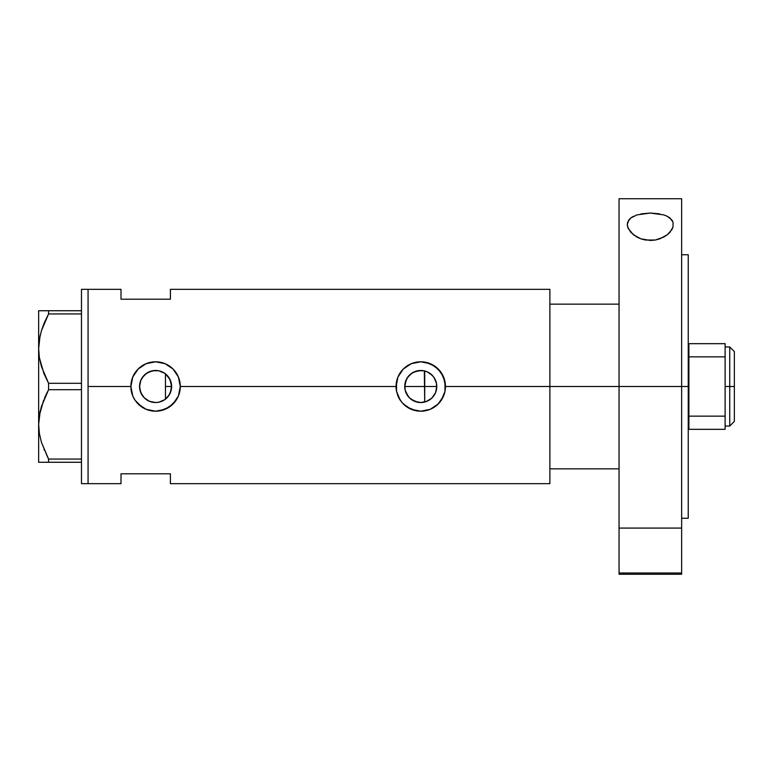<?xml version="1.0" encoding="UTF-8"?>
<svg xmlns="http://www.w3.org/2000/svg" width="773" height="773" viewBox="0 0 773 773"><rect width="100%" height="100%" fill="white"/><g stroke="black" fill="none" stroke-linecap="round" stroke-linejoin="round"><path stroke-width="1.16" d="M168.437 396.085L167.586 397.129M166.079 398.617L169.587 394.307M171.248 389.882L170.968 391.012M170.176 393.128L171.616 386.5A16.03 16.03 0 0 1 155.586 402.53A16.03 16.03 0 0 1 139.565 386.5L140.705 392.433M405.39 391.032L405.1 389.901M406.762 394.307L406.173 393.138M408.772 397.129L407.922 396.095M411.323 399.448L410.299 398.646M414.289 401.158L413.217 400.636M417.536 402.202L416.831 402.037M421.971 402.482L420.937 402.52M421.101 402.52L424.329 402.124M436.32 390.317L436.784 386.5A16.03 16.03 0 0 1 420.754 402.53A16.03 16.03 0 0 1 404.733 386.5L405.149 390.133L408.318 396.607L410.907 399.148L417.459 402.182M426.252 401.554L431.624 398.279L434.416 394.887M431.885 398.037L426.889 401.303L420.754 402.53L414.628 401.303L409.429 397.834L405.951 392.636L405.042 389.631L405.042 383.369L407.429 377.601L411.854 373.175L417.633 370.779L423.884 370.779L426.889 371.697L432.088 375.166L434.078 377.601L436.474 383.369L436.513 389.408M158.861 402.192L164.436 399.863M164.166 400.037L161.702 401.313M149.121 401.158L152.59 402.24M152.542 402.231L149.856 401.467M140.831 392.752L143.314 396.8L146.619 399.776L144.483 398.056M143.933 397.496L142.232 395.351M549.883 289.324L549.883 386.5L549.883 304.147L619.057 304.147L549.883 304.147L549.883 386.5L619.057 386.5L549.883 386.5L549.883 483.676L549.883 386.5L445.461 386.5L444.987 391.351L443.567 395.998L438.214 403.979L430.232 409.323L420.754 411.207L415.913 410.724L407.013 407.033L401.66 402.182L397.94 395.969A24.707 24.707 0 0 0 400.221 400.23L396.53 391.331L396.056 386.5L180.293 386.5L178.399 395.998L176.118 400.25L169.316 407.042L160.407 410.734L155.586 411.207L146.097 409.313L141.846 407.033L135.062 400.24L132.772 395.969L130.879 386.5L88.064 386.5L88.064 289.324L88.064 386.5L130.879 386.5A24.707 24.707 0 0 0 135.062 400.24L132.772 395.969L130.879 386.5L132.772 377.031L138.116 369.03L146.116 363.687L155.595 361.793L165.064 363.687L173.055 369.021L178.399 377.011L180.293 386.5L178.399 395.998L173.046 403.979L165.055 409.323L155.586 411.207L146.097 409.313L138.116 403.96A24.707 24.707 0 0 0 180.293 386.5L396.056 386.5A24.707 24.707 0 0 0 396.53 391.331L396.53 381.649L397.94 377.031L403.284 369.03L411.284 363.687L420.773 361.793L425.594 362.276L434.494 365.967L441.296 372.76L444.987 381.669L444.987 391.351L441.286 400.25L436.436 405.593L430.232 409.323L420.754 411.207L411.275 409.313L403.284 403.96A24.707 24.707 0 0 0 445.461 386.5L549.883 386.5L549.883 289.324L170.408 289.324L170.408 299.209L121.003 299.209L121.003 289.324L121.003 299.209L170.408 299.209L170.408 289.324M429.537 399.912L427.034 401.245M433.798 395.815L432.59 397.303M435.914 391.718L435.721 392.24M435.305 393.235L434.861 394.114M424.329 370.876L424.715 402.028L424.715 386.5L436.784 386.5L435.566 392.636L432.088 397.834L429.662 399.825M139.72 388.742L139.807 383.698M142.164 395.245L139.961 390.046M139.807 389.302L139.72 388.761M148.551 400.897L146.657 399.805M155.373 402.52L152.793 402.279M157.257 402.433L156.059 402.52M161.673 401.322L159.006 402.153M88.064 386.5L88.064 483.676L88.064 386.5L88.064 483.676L81.474 483.676L88.064 483.676L88.064 289.324L81.474 289.324L88.064 289.324L88.064 386.5M138.116 403.97L135.043 400.221M397.94 395.969L396.53 391.331M403.284 403.96L400.23 400.24M121.003 473.791L170.408 473.791L170.408 483.676L170.408 473.791L121.003 473.791L121.003 483.676L121.003 473.791M164.842 373.417L166.079 374.383M159.006 370.847L164.176 372.973M156.059 370.48L158.262 370.702M149.865 371.533L155.363 370.48M144.483 374.944L149.112 371.842M155.537 370.47L152.803 370.721L146.657 373.195M140.705 380.558L143.942 375.494M146.619 373.214L142.155 377.755M139.961 382.944L140.184 382.084M436.513 383.592L436.33 382.693M434.416 378.113L435.296 379.765M432.6 375.697L433.798 377.195M427.034 371.755L431.885 374.963M435.537 380.306L433.411 376.664L429.604 373.137M420.937 370.48L413.999 371.968L409.545 375.05L406.366 379.446L404.733 386.5A16.03 16.03 0 0 1 420.754 370.47A16.03 16.03 0 0 1 436.784 386.5L424.715 386.5L424.715 370.972L426.252 371.446M445.461 386.5A24.707 24.707 0 0 0 420.754 361.793A24.707 24.707 0 0 0 396.056 386.5L397.94 377.031L403.284 369.03L411.284 363.687L420.773 361.793L430.232 363.687L438.223 369.021L443.567 377.011L445.461 386.5M443.808 377.611L443.596 377.079M430.203 363.668L428.802 363.136M416.55 362.151L415.922 362.276M412.106 363.358L411.313 363.677M411.313 409.332L412.772 409.883M415.98 410.743L416.792 410.888M429.025 409.777L430.203 409.323M180.293 386.5A24.707 24.707 0 0 0 155.586 361.793A24.707 24.707 0 0 0 130.879 386.5L132.772 377.031L138.116 369.03L146.116 363.687L155.595 361.793L165.064 363.687L173.055 369.021L178.399 377.011L180.293 386.5M178.64 377.611L178.428 377.079M165.016 363.668L163.644 363.146M151.421 362.151L150.745 362.276M146.918 363.368L146.136 363.677M136.29 401.921L137.15 402.936M146.145 409.332L147.604 409.883M150.812 410.743L151.614 410.888M163.857 409.777L165.036 409.323M140.184 382.065L139.565 386.5L140.783 380.364L142.261 377.601L146.686 373.175L152.465 370.779L158.716 370.779L164.494 373.175L168.91 377.601L171.306 383.369L171.306 389.631L168.91 395.399L164.494 399.825L158.716 402.221L155.586 402.53L149.46 401.303L144.261 397.834L140.783 392.636L139.565 386.5A16.03 16.03 0 0 1 155.586 370.47A16.03 16.03 0 0 1 171.616 386.5L169.983 379.456L165.47 373.881L165.47 399.119M142.232 377.649L140.831 380.248M158.552 370.75L155.634 370.47M161.625 371.649L158.861 370.808M421.981 370.518L420.783 370.47M170.959 381.978L171.248 383.108M169.587 378.693L170.176 379.872M167.586 375.871L168.437 376.915M416.84 370.963L417.546 370.798M413.207 372.364L414.289 371.842M410.299 374.354L411.323 373.543M407.922 376.905L408.772 375.862M406.173 379.862L406.762 378.693M405.1 383.108L405.39 381.968M43.974 373.639L39.375 357.696L38.65 348.623L39.365 357.628L38.65 348.623L39.346 339.685L41.375 330.883L48.583 313.935L41.394 330.805L43.771 324.1M40.041 335.994L38.65 348.623L38.65 310.736L38.65 462.264L48.583 462.264L48.583 459.065L81.474 459.065L48.583 459.065L41.413 442.262L39.375 433.46L38.65 424.377L39.346 415.449L41.375 406.637L48.583 389.698L44.554 397.979L48.583 389.698L48.583 383.302L81.474 383.302L48.583 383.302L41.413 366.499L39.375 357.696L38.65 348.623L39.346 339.685L41.375 330.883L44.534 322.254L48.583 313.935L81.474 313.935L48.583 313.935L48.583 310.736L40.312 310.736M40.254 335.047L39.365 339.608M47.945 457.867L41.413 442.262L39.375 433.46L38.65 424.377L39.346 415.449L43.723 399.97M40.041 411.758L39.365 415.372M40.254 410.811L38.65 424.377L39.365 433.392L38.65 424.377L38.65 348.623M43.974 449.403L44.206 449.963M38.65 424.377L38.65 462.264L81.474 462.264L48.583 462.264L48.583 459.065M48.583 389.698L81.474 389.698L48.583 389.698L48.583 383.302L44.051 373.832M44.544 322.235L48.583 313.935L48.583 310.736L81.474 310.736L39.355 310.736M41.375 462.264L40.331 462.264M46.66 462.264L44.554 462.264M44.554 397.979L47.192 392.355M41.384 310.736L44.534 310.736M81.474 289.324L81.474 483.676L81.474 289.324M165.47 373.649L165.47 399.351M549.883 468.853L619.057 468.853L549.883 468.853L549.883 386.5L549.883 468.853M729.741 386.5L734.35 386.5L734.35 351.58L734.35 421.42L734.35 386.5L729.741 386.5L729.741 346.971L729.741 386.5L725.122 386.5L729.741 386.5L729.741 426.029L729.741 386.5M688.231 367.291L688.888 367.291L688.231 367.291M404.733 386.5L424.715 386.5L404.733 386.5M165.47 386.5L171.616 386.5L165.47 386.5M688.888 405.709L688.231 405.709L688.888 405.709M725.122 343.676L688.888 343.676L688.888 356.855L725.122 356.855L725.122 416.145L688.888 416.145L688.888 356.855L688.888 429.324L725.122 429.324L688.888 429.324L688.888 416.145L725.122 416.145L725.122 429.324L725.122 356.855L688.888 356.855L688.888 343.676L725.122 343.676L725.122 356.855L725.122 343.676M667.167 216.247L669.911 217.957L673.032 222.141L673.012 227.088L671.853 229.687L667.331 234.731L663.988 236.963L655.378 240.017L650.412 240.461L640.836 238.818L636.797 237.002L630.778 232.306L627.686 227.088L627.29 224.518L628.816 219.957L630.758 217.976L636.923 214.904L650.277 213.048L663.688 214.875L667.167 216.247L671.863 219.928L673.032 222.141L673.012 227.088L669.949 232.287L667.331 234.731L659.968 238.78L655.378 240.017L645.455 240.036L640.836 238.818L633.425 234.779L628.178 228.402L627.29 224.518L627.676 222.151L630.758 217.976L633.474 216.285M619.057 574.252L619.057 573.006L681.641 573.006L681.641 528.075L619.057 528.075L619.057 573.006L619.057 198.738L619.057 386.5L688.231 386.5L688.231 518.258L688.231 386.5L619.057 386.5L619.057 528.075L681.641 528.075L681.641 198.738L681.641 573.006L619.057 573.006L619.057 574.262L681.641 574.262L681.641 573.006L681.641 574.252M640.981 213.889L650.277 213.048L659.601 213.86M688.231 386.5L688.231 254.742L688.231 386.5M659.176 528.075L641.532 528.075M88.064 289.324L121.003 289.324M88.064 483.676L121.003 483.676M549.883 483.676L170.408 483.676M725.122 346.971L729.741 346.971L734.35 351.58M688.231 346.971L688.888 346.971M688.231 426.029L688.888 426.029M725.122 426.029L729.741 426.029L734.35 421.42M681.641 518.258L688.231 518.258M619.057 198.738L681.641 198.738M681.641 254.742L688.231 254.742"/></g></svg>

